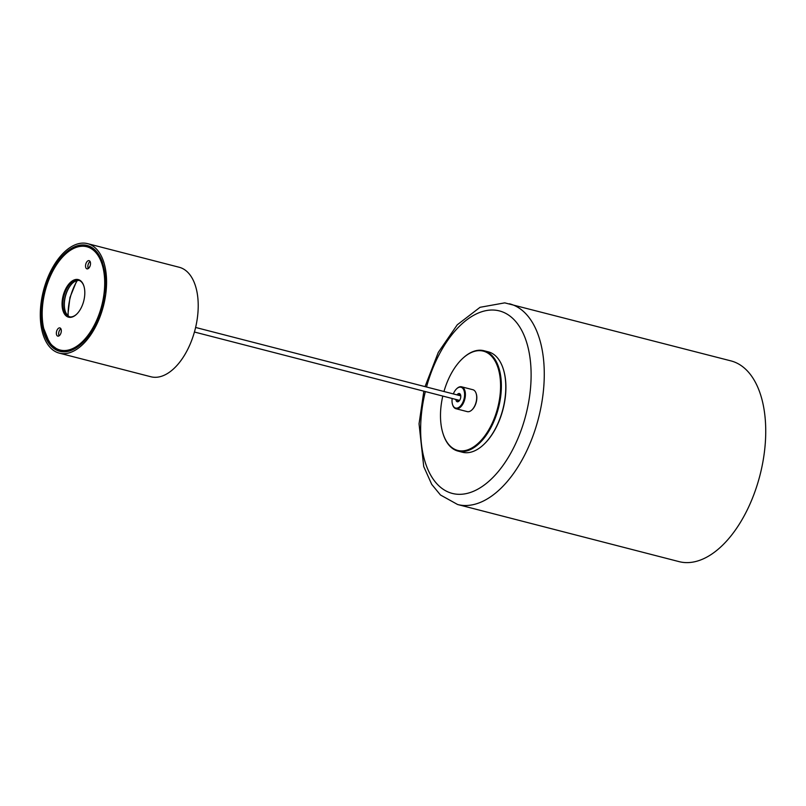 <?xml version="1.0" encoding="UTF-8"?>
<svg xmlns="http://www.w3.org/2000/svg" width="806" height="806" viewBox="0 0 806 806"><rect width="100%" height="100%" fill="white"/><g stroke="black" fill="none" stroke-linecap="round" stroke-linejoin="round"><path stroke-width="1.21" d="M102.422 262.363L105.556 279.108L104.085 298.079A54.657 29.923 104.5 0 1 103.279 302.2A54.657 29.923 104.5 0 1 59.785 351.315A54.657 29.923 104.5 0 1 43.584 294.573A54.657 29.923 104.5 0 1 87.088 245.457A54.657 29.923 104.5 0 1 102.422 262.363L105.606 281.334M87.975 245.709L77.789 246.606M43.695 328.374L49.831 343.709L60.087 351.386M60.712 351.527A54.657 29.923 104.5 0 1 53.246 346.802M60.228 351.416L51.967 346.117L46.013 335.921M104.306 302.331A56.541 30.96 104.5 0 1 59.312 353.139A56.541 30.96 104.5 0 1 42.557 294.442A56.541 30.96 104.5 0 1 87.552 243.634A56.541 30.96 104.5 0 1 104.306 302.331M87.552 243.634L179.194 267.26A56.541 30.96 104.5 0 1 195.949 325.967A56.541 30.96 104.5 0 1 150.954 376.775L59.312 353.139M85.406 245.931L88.589 245.921M88.297 246.545L90.06 246.535M94.09 250.797A53.337 29.197 -75.5 0 0 65.014 254.555A53.337 29.197 -75.5 0 0 44.864 332.677A53.337 29.197 -75.5 0 0 52.783 345.976A53.337 29.197 -75.5 0 0 96.901 319.74A53.337 29.197 -75.5 0 0 94.09 250.797M92.136 330.621A53.901 29.51 104.5 0 1 60.43 350.701A53.901 29.51 104.5 0 1 53.025 346.6A53.901 29.51 104.5 0 1 45.015 333.16A53.901 29.51 104.5 0 1 44.935 332.918M65.195 254.374A53.901 29.51 104.5 0 1 65.377 254.202A53.901 29.51 104.5 0 1 87.35 246.304A53.901 29.51 104.5 0 1 94.765 250.404A53.901 29.51 104.5 0 1 104.911 292.709M69.88 316.889A18.85 10.317 104.5 0 1 67.966 315.67A18.85 10.317 104.5 0 1 65.175 310.975A18.85 10.317 104.5 0 1 72.288 283.369A18.85 10.317 104.5 0 1 79.28 280.468M80.953 281.062A19.415 10.629 104.5 0 1 83.834 285.908A19.415 10.629 104.5 0 1 76.499 314.34A19.415 10.629 104.5 0 1 65.921 315.71A19.415 10.629 104.5 0 1 64.893 290.613A19.415 10.629 104.5 0 1 80.953 281.062M83.915 286.15A18.85 10.317 -75.5 0 0 81.194 281.687A18.85 10.317 -75.5 0 0 78.595 280.256A18.85 10.317 -75.5 0 0 64.661 293.394A18.85 10.317 -75.5 0 0 66.596 315.317A18.85 10.317 -75.5 0 0 69.185 316.758A18.85 10.317 -75.5 0 0 76.681 314.159M60.48 328.233A4.242 2.317 104.5 0 1 60.913 333.17A4.242 2.317 104.5 0 1 57.78 336.122A4.242 2.317 104.5 0 1 57.196 335.8A4.242 2.317 104.5 0 1 56.763 330.863A4.242 2.317 104.5 0 1 59.896 327.911A4.242 2.317 104.5 0 1 60.48 328.233M89.668 260.973A4.242 2.317 104.5 0 1 90.111 265.899A4.242 2.317 104.5 0 1 86.967 268.861A4.242 2.317 104.5 0 1 86.383 268.539A4.242 2.317 104.5 0 1 85.95 263.602A4.242 2.317 104.5 0 1 89.093 260.65A4.242 2.317 104.5 0 1 89.668 260.973M94.806 249.81A53.901 29.51 -75.5 0 0 88.418 246.586L87.35 246.304M72.469 283.198A19.415 10.629 -75.5 0 0 65.246 311.217M60.893 328.777A4.242 2.317 -75.5 0 0 59.07 335.85M90.091 261.517A4.242 2.317 -75.5 0 0 88.267 268.579M60.43 350.701L61.498 350.973A53.901 29.51 -75.5 0 0 68.651 351.235M423.855 391.192L419.049 423.815L423.724 466.543L431.714 484.356L440.469 494.995L457.627 504.516L679.085 561.631A103.662 56.752 -75.5 0 0 682.924 562.366A103.662 56.752 -75.5 0 0 760.783 471.963A103.662 56.752 -75.5 0 0 730.851 360.866L504.747 302.865L480.064 307.298L457.254 324.808L438.283 352.413L425.034 386.628M442.796 396.068A51.272 28.069 -75.5 0 0 443.068 433.749A51.272 28.069 -75.5 0 0 459.622 450.796A51.272 28.069 -75.5 0 0 498.521 404.37A51.272 28.069 -75.5 0 0 481.434 350.781A51.272 28.069 -75.5 0 0 462.432 358.66A51.272 28.069 -75.5 0 0 443.965 391.504M462.614 358.489A51.836 28.381 104.5 0 1 462.805 358.317A51.836 28.381 104.5 0 1 482.008 350.348A51.836 28.381 104.5 0 1 483.932 350.721A51.836 28.381 104.5 0 1 498.894 406.264A51.836 28.381 104.5 0 1 459.964 451.471A51.836 28.381 104.5 0 1 458.04 451.098A51.836 28.381 104.5 0 1 443.219 434.233A51.836 28.381 104.5 0 1 443.149 433.991M503.256 368.967A51.272 28.069 104.5 0 1 503.337 369.208A51.272 28.069 104.5 0 1 483.973 444.297A51.272 28.069 104.5 0 1 483.791 444.469M458.04 451.098L462.473 452.247A51.836 28.381 -75.5 0 0 464.397 452.609A51.836 28.381 -75.5 0 0 483.6 444.65A51.836 28.381 -75.5 0 0 503.186 368.725A51.836 28.381 -75.5 0 0 488.355 351.859L483.932 350.721M457.032 394.88A4.242 2.317 104.5 0 1 459.208 393.499A4.242 2.317 104.5 0 1 460.579 394.91A4.242 2.317 104.5 0 1 458.977 401.126A4.242 2.317 104.5 0 1 457.405 401.781A4.242 2.317 104.5 0 1 455.853 399.444M460.7 395.363A3.295 1.803 -75.5 0 0 459.894 394.648A3.295 1.803 -75.5 0 0 459.773 394.618A3.295 1.803 -75.5 0 0 458.443 395.242M457.264 399.806A3.295 1.803 -75.5 0 0 458.251 401.035A3.295 1.803 -75.5 0 0 458.372 401.056A3.295 1.803 -75.5 0 0 459.299 400.784M476.205 393.65A10.74 5.884 104.5 0 1 476.286 393.882A10.74 5.884 104.5 0 1 472.225 409.619A10.74 5.884 104.5 0 1 472.044 409.791M455.944 408.713L467.248 411.624A11.304 6.196 -75.5 0 0 467.661 411.705A11.304 6.196 -75.5 0 0 471.853 409.972A11.304 6.196 -75.5 0 0 476.124 393.399A11.304 6.196 -75.5 0 0 472.89 389.721L461.596 386.809A11.304 6.196 104.5 0 1 464.861 398.93A11.304 6.196 104.5 0 1 456.367 408.793A11.304 6.196 104.5 0 1 455.944 408.713A11.304 6.196 104.5 0 1 452.71 405.025A11.304 6.196 104.5 0 1 452.64 404.783M452.166 398.486A10.74 5.884 -75.5 0 0 452.559 404.552A10.74 5.884 -75.5 0 0 456.025 408.118A10.74 5.884 -75.5 0 0 464.175 398.386A10.74 5.884 -75.5 0 0 460.599 387.162A10.74 5.884 -75.5 0 0 456.609 388.814A10.74 5.884 -75.5 0 0 453.345 393.922M456.8 388.643A11.304 6.196 104.5 0 1 456.982 388.462A11.304 6.196 104.5 0 1 461.173 386.729A11.304 6.196 104.5 0 1 461.596 386.809M77.295 280.548A37.701 20.634 -75.5 0 0 68.188 315.871M457.627 504.516A103.662 56.752 -75.5 0 0 461.465 505.261A103.662 56.752 -75.5 0 0 539.325 414.848A103.662 56.752 -75.5 0 0 509.402 303.761M425.346 391.575A94.242 51.594 -75.5 0 0 455.833 494.098A94.242 51.594 -75.5 0 0 527.336 408.753A94.242 51.594 -75.5 0 0 495.922 310.25A94.242 51.594 -75.5 0 0 426.515 387.011M89.698 266.857L88.005 267.924M76.802 280.659L69.951 297.485L67.805 315.519M194.427 332.022L459.591 400.401M195.606 327.458L460.77 395.837"/></g></svg>
